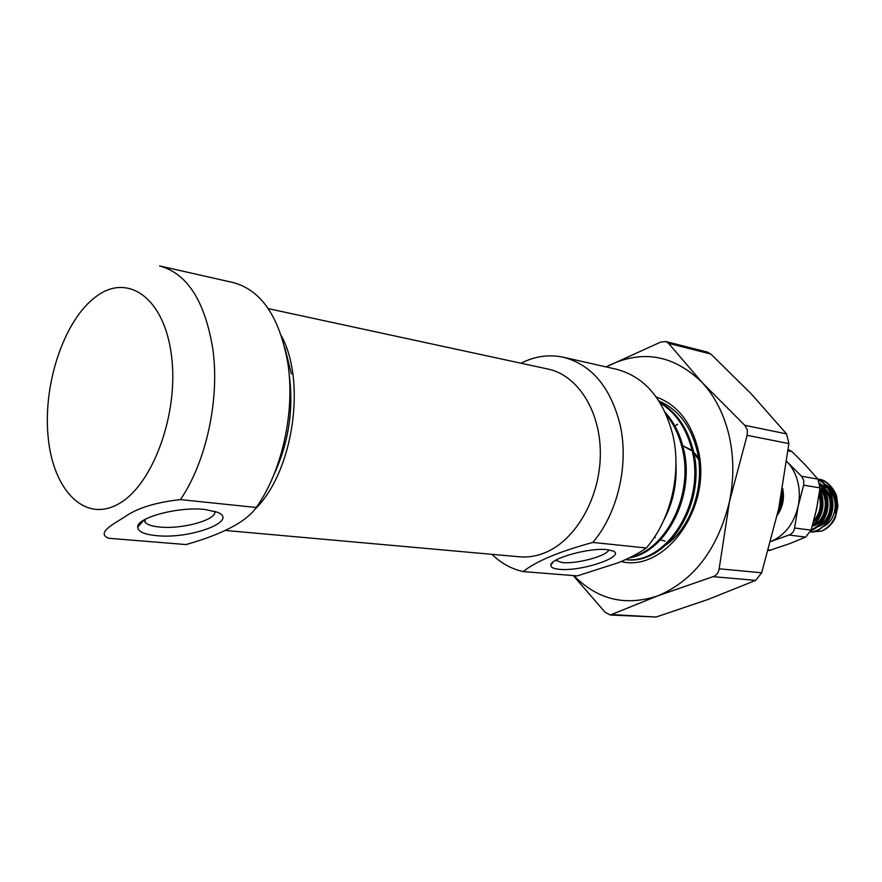 <?xml version="1.0" encoding="UTF-8"?>
<svg xmlns="http://www.w3.org/2000/svg" width="882" height="882" viewBox="0 0 882 882"><rect width="100%" height="100%" fill="white"/><g stroke="black" fill="none" stroke-linecap="round" stroke-linejoin="round"><path stroke-width="1.32" d="M824.891 484.218C830.624 487.04 834.394 491.924 836.202 498.881L835.486 513.126C837.955 502.486 835.375 493.953 827.757 487.548M811.782 531.868L821.583 531.129C827.603 528.726 832.2 524.25 835.375 517.69L837.889 506.378L836.775 497.029C835.276 489.907 826.247 479.158 818.551 479.202L817.834 479.08M811.33 531.769L810.569 531.581M778.982 507.293L780.702 498.749M778.222 510.887C780.757 504.967 781.165 503.622 781.419 494.967M816.247 510.469L816.952 507.106M815.067 515.573L817.967 501.77M812.421 525.617C821.065 517.469 824.009 507.106 821.252 494.515L819.742 490.293M812.201 526.389C821.715 517.855 824.946 507.26 821.881 494.615L819.863 489.345M811.131 530.005C824.108 523.423 829.157 511.869 826.269 495.32L819.951 483.92M811.032 530.336C814.968 529.906 823.016 522.706 825.343 516.576C828.275 509.763 828.793 502.718 826.886 495.419C826.169 491.814 823.821 487.768 819.819 483.27M810.459 531.824C824.527 531.813 836.301 512.486 831.241 496.125C828.981 488.606 824.736 483.237 818.529 480.04M810.415 531.923C815.839 532.728 821.826 529.079 828.352 520.953C832.806 513.666 833.975 505.419 831.858 496.224C831.142 491.384 823.931 481.065 818.364 479.775M782.114 492.994L781.518 494.383M779.346 508.252L779.523 510.017M780.636 499.499L780.041 503.49M779.92 506.599L780.041 508.958M821.583 531.129C834.207 524.426 839.058 513.026 836.169 496.93C832.994 486.985 826.919 481.043 817.934 479.091M826.666 486.82L821.043 484.538M817.57 526.797C832.542 523.158 836.897 495.838 822.741 486.655M821.66 485.927L820.095 485.067M812.487 526.168C826.324 522.839 831.869 498.495 820.062 487.757M813.336 522.342C821.594 514.349 823.601 504.592 819.356 493.082M782.389 499.752L781.783 503.754M824.108 526.135C836.004 520.457 839.267 499.433 829.047 489.532M827.702 488.275L821.164 484.67M819.058 525.518C831.098 519.884 834.405 498.539 824.02 488.617M822.674 487.36L820.128 485.541M813.965 524.9C825.64 519.498 829.4 499.113 819.94 488.749M813.799 520.578C820.051 513.412 821.803 504.956 819.036 495.221M782.4 495.508L781.397 498.484M780.46 504.68L780.548 507.756M204.889 509.487L217.204 512.177C239.849 520.7 190.92 539.266 156.764 535.672C144.494 534.514 138.154 531.703 137.713 527.227C136.335 517.657 178.837 506.334 204.889 509.487M144.119 519.928L145.265 522.53C147.669 524.856 152.553 526.367 159.896 527.05C182.728 529.476 217.887 519.465 214.69 511.295M256.276 507.481C282.075 471.33 295.327 411.376 287.852 363.241C279.605 317.101 261.414 290.211 233.3 282.593L159.598 265.923C187.282 273.486 205.032 301.236 212.849 349.184C219.861 399.226 206.256 461.826 180.435 499.598C155.419 502.354 136.688 508.23 124.241 517.238C112.874 524.283 95.929 533.323 108.773 538.285L186.036 544.569C222.903 534.084 246.321 521.714 256.276 507.481L180.435 499.598M284.831 347.629L291.424 374.023M273.817 474.858C288.734 442.808 293.849 409.259 289.142 374.211M268.282 308.634L548.174 369.095C577.798 375.214 600.851 411.464 600.333 454.638C599.992 497.779 575.847 539.927 545.462 552.518C536.829 556.134 528.208 557.567 519.608 556.807L225.351 530.457M281.501 336.064C306.738 382.457 292.835 472.851 254.865 509.333M559.42 569.32C553.664 568.791 550.787 567.446 550.82 565.263C549.905 558.449 589.518 547.391 607.136 549.673L612.703 550.886C627.146 556.178 581.392 571.768 559.42 569.32M555.561 560.346L562.308 562.562C576.817 564.204 607.885 555.737 608.635 549.85M682.767 445.752L691.036 450.393M693.759 452.94L698.676 459.665M646.274 547.987C670.651 520.104 681.764 473.612 672.955 435.432C663.473 398.741 644.555 376.658 616.209 369.194L563.389 357.243C591.899 364.784 610.862 387.551 620.278 425.554C628.998 465.123 617.565 513.445 592.858 542.441L646.274 547.987C639.252 553.036 629.836 557.975 618.039 562.815L577.269 575.902L523.235 571.58C511.538 569.011 501.108 563.256 491.924 554.326M523.235 571.58C535.87 561.316 559.078 551.603 592.858 542.441M521.008 363.219C534.933 356.174 549.056 354.189 563.389 357.243M674.873 425.951L677.652 424.264M663.562 520.678C672.911 503.39 677.045 484.13 675.954 462.885M625.581 559.596C666.968 566.012 707.728 503.181 693.009 449.544C687.177 427.439 676.108 411.696 659.802 402.313M625.625 559.574C666.671 564.745 706.328 502.354 691.797 449.335C686.251 428.068 675.733 412.622 660.221 402.997M629.131 557.931C666.086 552.496 696.019 495.034 683.274 447.802C679.901 433.9 673.881 422.114 665.237 412.412M630.663 557.181C666.549 549.64 694.366 493.501 682.051 447.582C679.019 435.058 673.793 424.154 666.351 414.882M682.966 445.829L690.838 449.721M693.561 451.959L698.412 457.714M606.177 366.923L609.065 365.402C642.934 349.393 673.958 355.104 702.138 382.523C714.971 396.47 723.946 414.11 729.061 435.443C733.945 456.92 734.078 478.992 729.458 501.649L747.131 435.311L747.374 429.854L744.772 425.311L702.138 382.523L668.567 343.33L665.734 341.51L660.783 342.04L606.099 366.901M656.208 396.944C677.144 404.64 691.08 422.048 698.015 449.181C712.888 506.488 665.723 572.672 621.082 561.569M658.964 400.979C678.346 409.457 691.113 426.227 697.232 451.297C705.324 485.971 691.058 527.149 666.483 544.602M665.734 341.51L707.452 352.116L710.815 354.035L751.232 393.846L786.535 433.889L788.905 443.591L778.674 508.804L761.673 572.782L755.676 580.378L708.202 599.396L656.131 617.025L610.267 615.03L657.796 595.846L713.086 576.652C716.57 575.373 718.598 572.749 719.161 568.791L729.458 501.649C717.739 549.232 693.847 580.632 657.796 595.846C625.547 606.496 597.577 599.76 573.862 575.626M573.322 575.582L605.019 612.185L610.267 615.03M787.35 462.025C792.356 467.449 795.862 474.119 797.835 482.046C799.742 490.017 799.831 498.143 798.122 506.433C793.899 523.732 784.793 535.418 770.824 541.515L789.037 535.021C792.168 533.842 794.021 531.493 794.583 527.987L798.122 506.433L803.634 485.155L803.789 480.315L801.462 476.247L786.744 461.396M782.621 488.308C784.649 498.098 782.874 507.051 777.296 515.154M782.588 488.507C784.429 497.944 782.742 506.488 777.527 514.118M777.792 512.916C781.882 506.819 783.271 499.873 781.948 492.09M788.232 449.511L791.904 451.54L805.74 465.398L817.868 479.102L820.039 487.9L816.523 509.19L811.087 530.159L805.575 537.105L789.169 543.819L768.972 550.6M171.505 355.766C179.046 413.338 152.939 484.924 118.816 503.754C84.793 523.467 52.953 490.194 48.124 436.844C42.843 383.725 64.143 319.945 96.061 296.572C127.835 272.406 164.449 297.884 171.505 355.766M710.815 354.035L668.567 343.33M744.772 425.311L786.535 433.889M788.905 443.591L747.131 435.311M719.161 568.791L761.673 572.782M612.505 614.622L656.131 617.025M755.676 580.378L713.086 576.652M791.904 451.54L788.078 450.812M801.462 476.247L817.868 479.102M820.039 487.9L803.634 485.155M794.583 527.987L811.087 530.159M768.509 549.905L771.088 550.203M805.575 537.105L789.037 535.021M144.913 519.476L145.265 522.53M144.02 519.983L137.713 527.227M553.135 561.999L550.82 565.263M654.444 537.127L655.359 537.623M660.475 539.839L665.039 541.096"/></g></svg>
